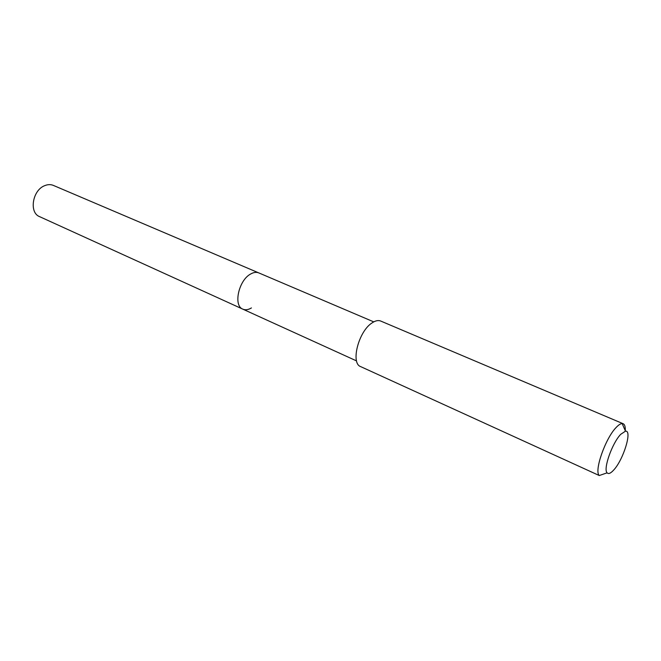 <?xml version="1.0" encoding="UTF-8"?>
<svg xmlns="http://www.w3.org/2000/svg" width="661" height="661" viewBox="0 0 661 661"><rect width="100%" height="100%" fill="white"/><g stroke="black" fill="none" stroke-linecap="round" stroke-linejoin="round"><path stroke-width="0.99" d="M373.754 321.874L53.351 185.402C50.666 184.303 47.782 184.386 44.7 185.658C32.463 190.161 28.853 212.652 39.586 216.643L242.827 309.15C233.102 305.779 238.671 280.214 250.643 274.009C253.667 272.291 256.385 271.927 258.79 272.91C256.385 271.927 253.667 272.291 250.643 274.009C238.671 280.214 233.102 305.779 242.827 309.15C245.388 310.24 248.255 309.835 251.428 307.935M623.183 423.742L380.719 321.048C378.224 320.04 375.283 320.692 371.912 323.006C358.502 331.508 350.446 363.31 360.65 366.607L599.271 475.532C593.909 471.136 605.476 438.094 616.25 427.37C618.597 424.899 620.572 423.627 622.158 423.561L623.183 423.742C624.761 424.494 625.463 426.824 625.281 430.724M620.77 434.277L625.471 431.17C632.569 430.038 623.397 459.866 613.639 470.103C610.657 473.367 608.484 474.276 607.12 472.838C602.948 469.252 612.218 442.936 620.77 434.277M356.56 360.914L242.827 309.15M625.471 431.17L622.158 423.561M607.12 472.838L599.271 475.532"/></g></svg>
